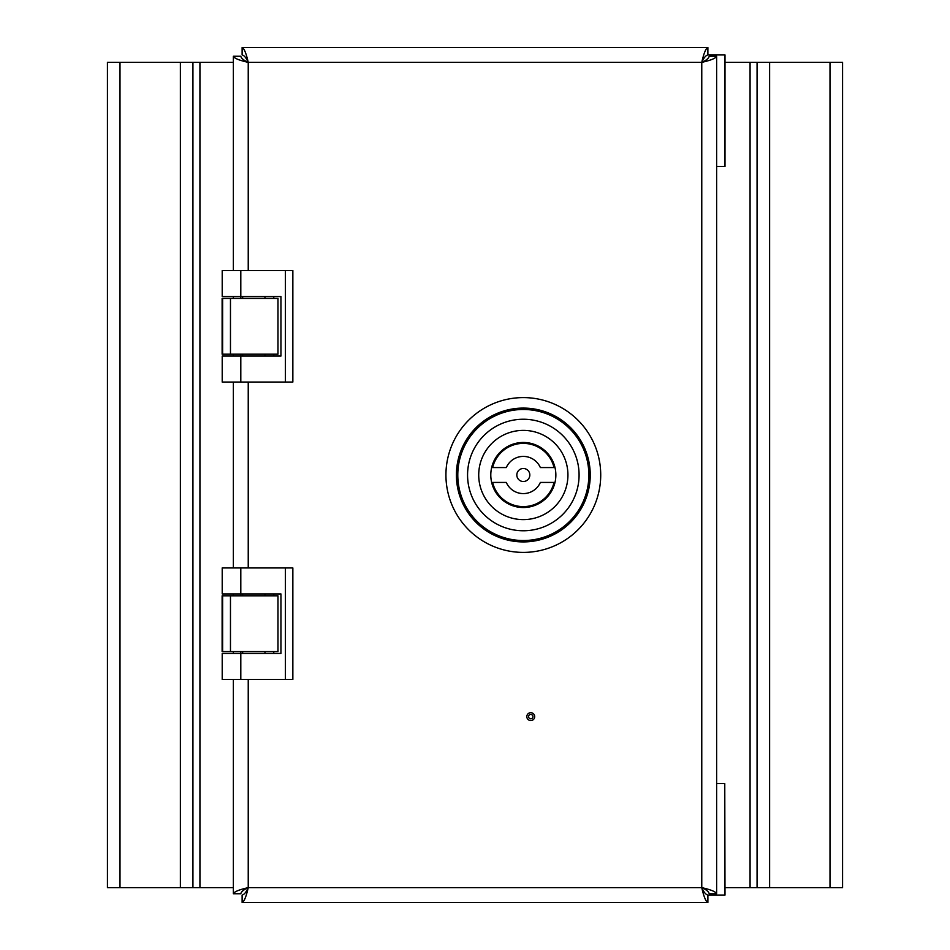 <?xml version="1.0" encoding="UTF-8"?>
<svg xmlns="http://www.w3.org/2000/svg" width="950" height="950" viewBox="0 0 950 950"><rect width="100%" height="100%" fill="white"/><g stroke="black" fill="none" stroke-linecap="round" stroke-linejoin="round"><path stroke-width="1.43" d="M530.765 714.447A2.185 2.185 0 0 0 528.58 716.633A2.185 2.185 0 0 0 530.765 718.818A2.185 2.185 0 0 0 532.938 716.633A2.185 2.185 0 0 0 530.765 714.447M530.765 712.702A3.931 3.931 0 0 0 526.822 716.633A3.931 3.931 0 0 0 530.765 720.563A3.931 3.931 0 0 0 534.696 716.633A3.931 3.931 0 0 0 530.765 712.702M457.793 475A65.526 65.526 0 0 0 523.331 540.526A65.526 65.526 0 0 0 588.857 475A65.526 65.526 0 0 0 523.331 409.474A65.526 65.526 0 0 0 457.793 475M233.368 679.452L233.368 893.748L240.801 893.748C241.241 891.706 243.723 889.675 248.235 887.633C239.21 889.663 234.258 891.706 233.368 893.748M233.368 653.434L233.368 651.581M233.368 595.816L233.368 593.952M233.368 382.066L233.368 567.934M233.368 296.566L233.368 298.419M233.368 354.184L233.368 356.048M233.368 56.252L240.801 56.252C241.241 58.294 243.723 60.325 248.235 62.368C239.198 60.325 234.234 58.282 233.368 56.252L233.368 270.548M240.801 298.419L240.801 296.566L280.951 296.566L280.951 356.048L240.801 356.048L240.801 382.066L222.217 382.066L222.217 356.048L240.801 356.048L240.801 354.184M240.801 595.816L240.801 593.952L280.951 593.952L280.951 653.434L240.801 653.434L240.801 679.452L222.217 679.452L222.217 653.434L240.801 653.434L240.801 651.581M248.235 679.452L248.235 887.633C246.192 892.145 244.162 894.627 242.119 895.066L242.119 902.5C244.15 901.633 246.192 896.669 248.235 887.633L701.765 887.633C706.278 889.675 708.759 891.706 709.199 893.748L716.633 893.748C715.766 891.717 710.802 889.675 701.765 887.633L701.765 62.368C703.807 57.855 705.838 55.373 707.881 54.934L707.881 47.5C705.85 48.367 703.807 53.331 701.765 62.368L248.235 62.368C246.204 53.343 244.162 48.391 242.119 47.5L242.119 54.934C244.162 55.373 246.204 57.855 248.235 62.368L248.235 270.548M707.881 47.5L242.119 47.5M701.765 62.368C710.79 60.337 715.742 58.294 716.633 56.252L709.199 56.252C708.759 58.294 706.278 60.325 701.765 62.368M716.633 893.748L716.633 56.252M707.881 895.066C705.838 894.627 703.796 892.145 701.765 887.633C703.796 896.658 705.838 901.609 707.881 902.5L707.881 895.066L724.992 895.066L724.767 783.548L724.767 895.066M242.119 902.5L707.881 902.5M233.368 887.633L199.928 887.633L199.928 62.368L233.368 62.368M119.997 62.368L107.433 62.368L107.433 887.633L180.381 887.633L180.381 62.368L119.997 62.368L119.997 887.633M199.928 62.368L192.933 62.368L192.933 887.633L192.933 62.368L180.381 62.368M199.928 887.633L180.381 887.633M285.416 270.548L292.849 270.548L292.849 382.066L285.416 382.066L285.416 270.548L240.801 270.548L240.801 296.566L222.217 296.566L222.217 270.548L240.801 270.548M240.801 382.066L285.416 382.066M273.766 296.566L273.766 298.419M273.766 354.184L273.766 356.048M230.47 354.184L222.122 354.184L222.122 298.419L277.982 298.419L277.982 354.184L230.47 354.184L230.47 298.419M242.666 296.566L242.666 298.419M242.666 354.184L242.666 356.048M264.967 296.566L264.967 298.419M264.967 354.184L264.967 356.048M285.416 567.934L292.849 567.934L292.849 679.452L285.416 679.452L285.416 567.934L240.801 567.934L240.801 593.952L222.217 593.952L222.217 567.934L240.801 567.934M240.801 679.452L285.416 679.452M273.766 593.952L273.766 595.816M273.766 651.581L273.766 653.434M230.47 651.581L222.122 651.581L222.122 595.816L277.982 595.816L277.982 651.581L230.47 651.581L230.47 595.816M242.666 593.952L242.666 595.816M242.666 651.581L242.666 653.434M264.967 593.952L264.967 595.816M264.967 651.581L264.967 653.434M523.331 481.508A6.508 6.508 0 0 0 529.827 475A6.508 6.508 0 0 0 523.331 468.492A6.508 6.508 0 0 0 516.824 475A6.508 6.508 0 0 0 523.331 481.508M492.611 482.434A31.599 31.599 0 0 0 554.04 482.434L540.36 482.434A18.584 18.584 0 0 1 506.291 482.434L492.611 482.434M523.331 442.474A32.526 32.526 0 0 0 490.794 475A32.526 32.526 0 0 0 523.331 507.526A32.526 32.526 0 0 0 555.857 475A32.526 32.526 0 0 0 523.331 442.474M523.331 519.614A44.614 44.614 0 0 0 567.934 475A44.614 44.614 0 0 0 523.331 430.386A44.614 44.614 0 0 0 478.717 475A44.614 44.614 0 0 0 523.331 519.614M523.331 419.235A55.765 55.765 0 0 1 579.084 475A55.765 55.765 0 0 1 523.331 530.765A55.765 55.765 0 0 1 467.566 475A55.765 55.765 0 0 1 523.331 419.235M554.04 467.566L540.36 467.566A18.584 18.584 0 0 0 506.291 467.566L492.611 467.566A31.599 31.599 0 0 1 554.04 467.566M707.881 54.934L713.842 54.934L713.842 56.252M713.842 54.934L715.908 54.934L715.908 56.252M716.633 166.452L724.992 166.452L724.992 54.934L724.767 166.452M715.908 54.934L724.767 54.934M709.923 54.934L709.923 56.252M711.989 54.934L711.989 56.252M713.842 893.748L713.842 895.066M715.908 893.748L715.908 895.066M716.633 783.548L724.767 783.548M709.923 893.748L709.923 895.066M711.989 893.748L711.989 895.066M724.992 62.368L750.072 62.368L750.072 887.633L724.992 887.633M830.003 887.633L842.567 887.633L842.567 62.368L769.619 62.368L769.619 887.633L830.003 887.633L830.003 62.368M750.072 887.633L757.067 887.633L757.067 62.368L757.067 887.633L769.619 887.633M750.072 62.368L769.619 62.368M456.404 475A66.916 66.916 0 0 1 523.331 408.084A66.916 66.916 0 0 1 590.247 475A66.916 66.916 0 0 1 523.331 541.916A66.916 66.916 0 0 1 456.404 475M523.331 397.599A77.401 77.401 0 0 0 445.93 475A77.401 77.401 0 0 0 523.331 552.401A77.401 77.401 0 0 0 600.721 475A77.401 77.401 0 0 0 523.331 397.599M248.235 382.066L248.235 567.934M222.632 354.184L222.632 298.419M222.632 651.581L222.632 595.816"/></g></svg>
